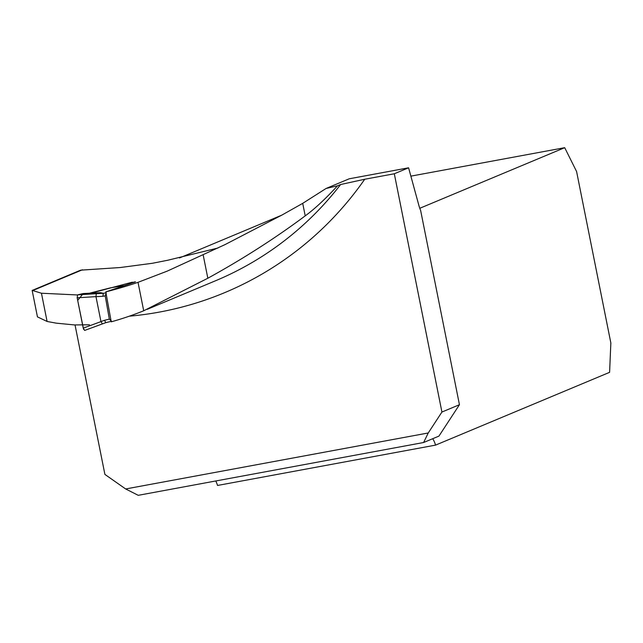 <?xml version="1.0" encoding="UTF-8"?>
<svg xmlns="http://www.w3.org/2000/svg" width="643" height="643" viewBox="0 0 643 643"><rect width="100%" height="100%" fill="white"/><g stroke="black" fill="none" stroke-linecap="round" stroke-linejoin="round"><path stroke-width="0.96" d="M428.246 432.972L423.6 442.521L138.237 495.319L125.658 488.961L428.246 432.972L441.926 412.042L459.448 404.712L420.635 210.454A14.492 3.721 -100.5 0 1 418.85 205.318L408.586 167.799L349.245 178.786L326.065 188.479L302.716 203.349L282.012 215.019L225.106 244.565L167.212 271.129L138.02 282.333L143.71 310.778L207.834 278.242L203.188 255.014M91.025 293.144L132.305 282.181C126.349 284.19 137.409 281.12 134.588 282.164L105.79 291.874A456.128 440.174 -112.7 0 0 138.02 282.333M132.305 282.181L130.674 282.928L135.456 281.787M77.409 294.952L41.449 293.232L32.15 290.371M80.632 270.164L120.265 267.528L152.504 263.26L167.735 260.246L217.977 248.021M147.143 309.371L215.59 280.742A328.388 316.903 -112.7 0 0 340.629 184.525L337.519 185.827C325.342 199.033 314.572 209.039 305.216 215.863C275.188 238.256 242.724 259.049 207.834 278.242M105.79 291.874L111.239 321.83A328.388 316.903 -112.7 0 0 143.71 310.778M89.465 324.787L74.508 324.94L56.279 323.156L47.092 321.468L37.447 316.87M340.629 184.525L364.734 179.244L394.312 173.771L441.926 412.042M125.658 488.961L104.897 474.405L75.038 324.956M408.586 167.799L394.312 173.771M423.6 442.521L438.944 436.107L459.448 404.712M432.659 438.735A14.492 3.721 -100.5 0 1 435.576 445.117L609.596 372.329L610.85 342.968L576.594 171.544L564.707 147.681L410.869 176.142M435.576 445.117L217.535 485.457A14.492 3.721 79.5 0 0 215.807 481.028L215.775 480.972M419.783 208.292L564.707 147.681M281.674 215.204L179.477 257.956M326.065 188.479A92.399 4.951 168.7 0 1 337.519 185.827M110.443 287.855L125.337 285.379L110.435 287.855L89.409 293.232M96.289 293.698L103.25 293.304L100.501 292.661L83.22 293.546L77.562 294.864L96.289 293.698L95.968 296.632L77.168 297.805L83.228 328.139L100.967 321.613L95.968 296.632M100.951 321.564L104.431 320.31L105.862 322.641L111.143 321.355L105.95 322.601L84.635 330.43M106.256 292.806L105.219 295.893L109.342 319.113L111.52 321.243M77.168 297.805L77.562 294.864M102.358 323.903L84.659 330.414L83.228 328.139M100.967 321.613L102.382 323.895M105.982 292.854L103.25 293.304L102.944 296.278L95.976 296.672M83.582 329.345L77.69 300.426L83.22 293.546M82.408 269.787L32.544 290.644M364.734 179.244A342.88 330.888 67.3 0 1 129.307 316.187M41.449 293.232L47.092 321.468M305.216 215.863L302.716 203.349M105.846 322.649L102.414 323.887M104.431 320.31L109.342 319.113M105.219 295.893L102.944 296.278M32.15 290.379L37.455 316.919M80.672 270.148L32.528 290.29"/></g></svg>
